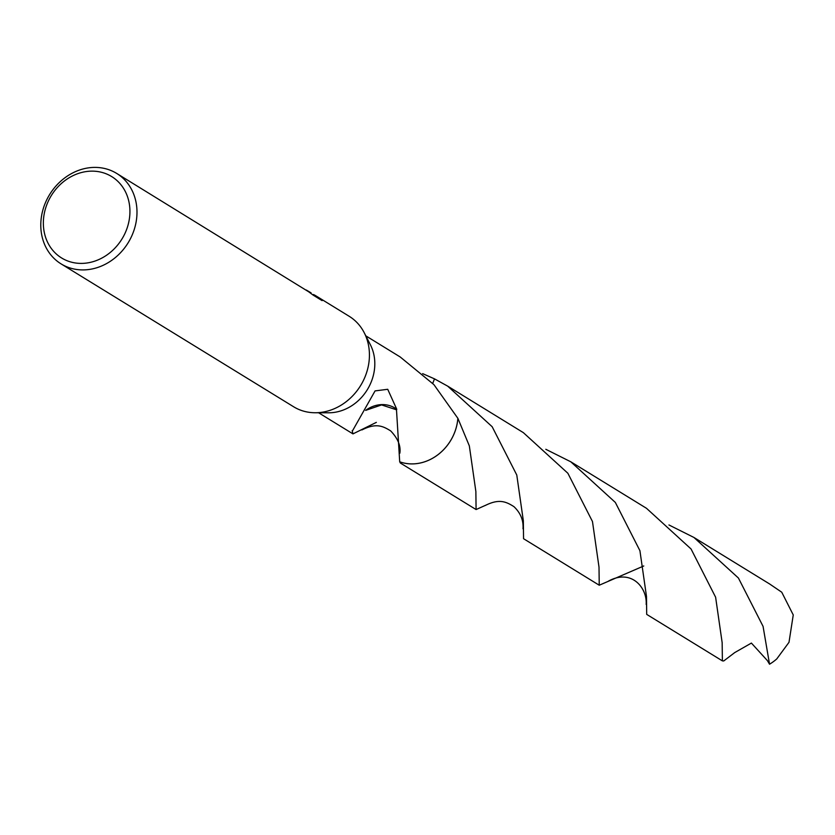 <?xml version="1.0" encoding="UTF-8"?>
<svg xmlns="http://www.w3.org/2000/svg" width="835" height="835" viewBox="0 0 835 835"><rect width="100%" height="100%" fill="white"/><g stroke="black" fill="none" stroke-linecap="round" stroke-linejoin="round"><path stroke-width="1.25" d="M313.198 295.141L313.49 294.515L315.327 295.486L349.134 316.256A53.096 46.071 121.6 0 1 364.258 332.789A53.096 46.071 121.6 0 1 360.595 385.603A53.096 46.071 121.6 0 1 315.129 412.751A53.096 46.071 121.6 0 1 298.606 409.359A53.096 46.071 121.6 0 1 293.544 406.718L61.091 263.891A53.096 46.071 121.6 0 1 47.992 197.384A53.096 46.071 121.6 0 1 111.619 170.789A53.096 46.071 121.6 0 1 116.681 173.419A53.096 46.071 121.6 0 1 129.79 239.927A53.096 46.071 121.6 0 1 66.153 266.522A53.096 46.071 121.6 0 1 61.091 263.891M364.258 332.789L370.416 344.824A45.132 39.162 121.6 0 1 367.296 389.726A45.132 39.162 121.6 0 1 328.646 412.793L315.129 412.751M313.49 294.515L320.682 298.93L322.112 300.631L313.25 295.183L306.278 290.016L311.09 292.876M309.388 292.229L116.681 173.419M107.099 174.191A47.783 41.468 121.6 0 1 124.791 233.79A47.783 41.468 121.6 0 1 66.184 260.353A47.783 41.468 121.6 0 1 48.493 200.765A47.783 41.468 121.6 0 1 107.099 174.191M376.345 422.374L352.965 433.887L352.172 430.703A45.132 39.162 -58.4 0 0 352.537 430.776L375.072 390.905L387.722 389.287L396.792 409.338A45.132 39.162 121.6 0 1 396.489 409.797L399.704 461.786L400.403 463.049L476.086 509.548L475.866 491.502L469.333 445.88L457.872 418.304A45.142 39.172 121.6 0 1 453.144 435.933A45.142 39.172 121.6 0 1 399.704 461.797A45.132 39.162 121.6 0 0 457.851 418.293L433.908 384.632L400.215 356.983L365.834 335.858M320.379 299.567L320.682 298.93M312.436 294.557L313.313 294.901M422.646 373.631L434.503 378.871L432.728 383.369M457.872 418.304L457.851 418.293A45.132 39.162 121.6 0 1 399.704 461.786M434.461 378.86A45.132 39.162 121.6 0 1 434.503 378.871L447.675 386.135L492.159 426.716L516.781 475.031L523.336 520.758L523.555 538.711L599.238 585.22L599.008 567.142L592.474 521.541L567.873 473.257L523.347 432.634L447.675 386.135M396.792 409.338A30.081 26.104 -58.4 0 0 365.647 410.382L381.585 404.923L396.489 409.797M668.95 524.964L693.958 537.479L738.422 578.029L763.065 626.365L769.536 664.211L767.375 660.589L751.396 643.075L734.737 652.573L723.757 660.944L722.39 660.882L722.16 642.689L715.616 597.213L691.056 548.981L646.499 508.306L570.816 461.807L615.343 502.44L639.923 550.703L646.488 596.451L646.697 614.383L722.39 660.882M693.958 537.479L769.64 583.989L781.748 592.213L793.25 614.946L789.002 642.303L776.769 658.919A45.132 39.162 121.6 0 1 769.536 664.211M643.764 565.963L599.238 585.22M545.808 449.293L570.816 461.807M485.657 505.248L476.086 509.548M352.965 433.887L318.584 412.761M361.899 429.942C375.802 422.938 382.545 425.798 390.686 430.912C397.888 438.438 400.936 445.859 399.861 453.196M485.166 505.53C498.787 498.672 505.76 501.376 514.005 506.699C520.591 513.003 523.587 520.372 523.013 528.795M608.381 581.16C631.615 568.332 647.365 588.049 646.165 604.425"/></g></svg>
